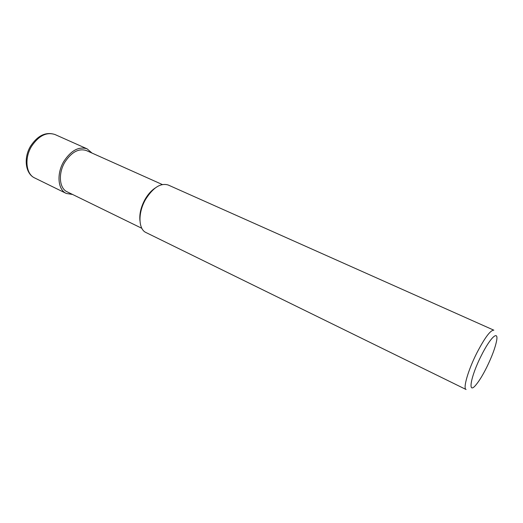 <?xml version="1.0" encoding="UTF-8"?>
<svg xmlns="http://www.w3.org/2000/svg" width="523" height="523" viewBox="0 0 523 523"><rect width="100%" height="100%" fill="white"/><g stroke="black" fill="none" stroke-linecap="round" stroke-linejoin="round"><path stroke-width="0.78" d="M493.843 330.183C490.502 330.006 484.801 337.655 476.754 353.13C468.046 370.349 462.822 388.602 466.091 389.504L146.009 232.545C138.242 229.264 137.85 212.528 145.669 199.276C153.174 187.476 160.698 182.723 168.243 185.024L493.843 330.183M481.173 355.862C490.175 337.583 498.759 329.64 496.608 340.741C495.255 347.723 491.96 356.568 486.723 367.29C482.814 375.096 479.225 380.96 475.963 384.869C467.477 395.408 470.419 377.057 481.173 355.862M155.259 187.96C151.402 190.496 148.002 194.281 145.08 199.322C140.988 206.801 139.275 213.927 139.942 220.693M162.32 184.527L86.445 150.578C78.842 148.114 71.671 151.938 64.93 162.058C57.975 173.446 59.282 188.417 67.147 191.81L141.838 228.309M91.989 153.056L87.145 148.865C78.934 146.205 71.193 150.349 63.904 161.28C56.379 173.59 57.798 189.771 66.284 193.445L72.605 194.478M55.02 134.542C45.952 131.567 37.846 135.365 30.7 145.943C23.345 157.73 25.294 173.747 34.708 177.964C25.98 174.152 24.189 158.208 31.596 146.27C38.787 135.673 46.593 131.763 55.02 134.542L87.145 148.865M66.284 193.445L34.708 177.964"/></g></svg>
